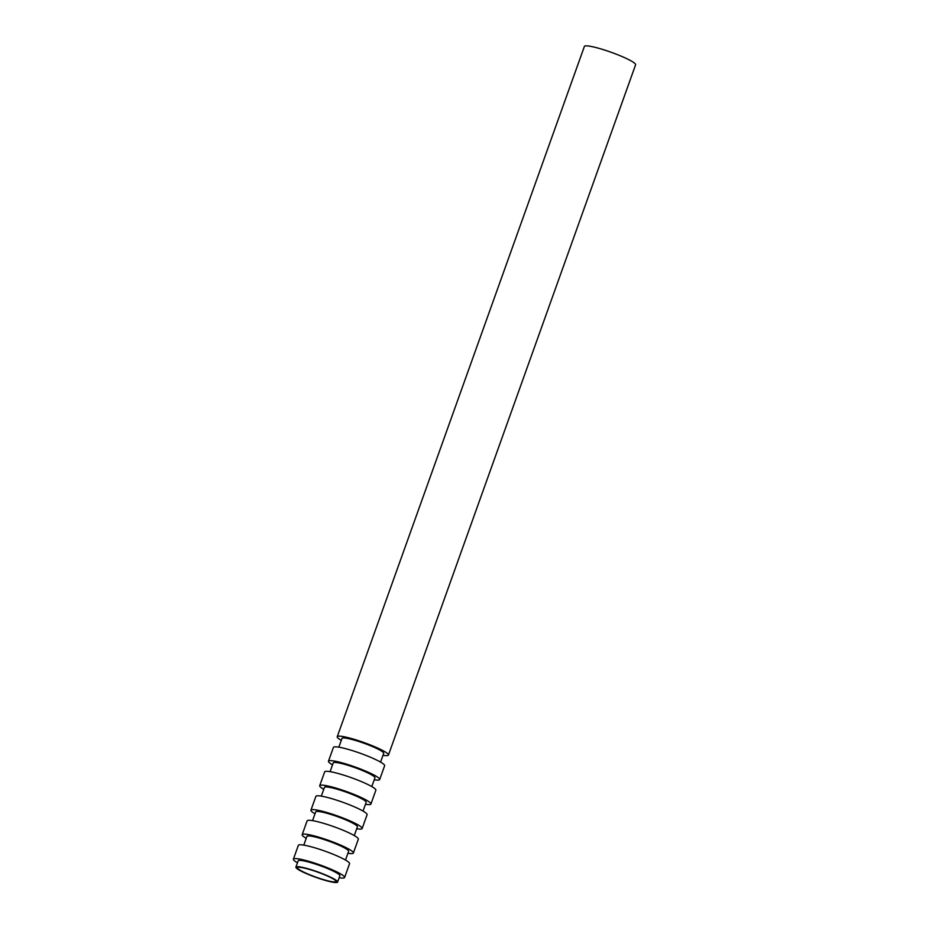 <?xml version="1.0" encoding="UTF-8"?>
<svg xmlns="http://www.w3.org/2000/svg" width="929" height="929" viewBox="0 0 929 929"><rect width="100%" height="100%" fill="white"/><g stroke="black" fill="none" stroke-linecap="round" stroke-linejoin="round"><path stroke-width="1.39" d="M336.112 882.55A22.157 2.88 19.7 0 1 312.295 876.024A22.157 2.88 19.7 0 1 295.898 867.14A22.157 2.88 19.7 0 1 317.73 871.901A22.157 2.88 19.7 0 1 337.61 882.074A22.157 2.88 19.7 0 1 336.112 882.55M295.898 867.14L298.151 860.858A22.157 2.88 19.7 0 1 319.971 865.619A22.157 2.88 19.7 0 1 339.863 875.792L337.61 882.074M334.637 881.946A20.473 2.659 19.7 0 1 312.632 875.908A20.473 2.659 19.7 0 1 297.477 867.709A20.473 2.659 19.7 0 1 317.648 872.11A20.473 2.659 19.7 0 1 336.031 881.505A20.473 2.659 19.7 0 1 334.637 881.946M341.291 740.355A27.196 3.53 19.7 0 1 337.239 736.72L584.387 46.45A27.196 3.53 19.7 0 1 611.189 52.291A27.196 3.53 19.7 0 1 635.599 64.786L388.45 755.056A27.196 3.53 19.7 0 1 386.603 755.637A27.196 3.53 19.7 0 1 383.003 755.289M337.239 736.72A27.196 3.53 19.7 0 1 364.029 742.561A27.196 3.53 19.7 0 1 388.45 755.056M338.853 747.171L341.988 738.427A22.157 2.88 19.7 0 1 363.808 743.177A22.157 2.88 19.7 0 1 383.7 753.361L380.565 762.105M332.524 764.834A27.196 3.53 19.7 0 1 328.471 761.211L333.418 747.392A27.196 3.53 19.7 0 1 360.208 753.245A27.196 3.53 19.7 0 1 384.629 765.728L379.682 779.547A27.196 3.53 19.7 0 1 377.836 780.128A27.196 3.53 19.7 0 1 374.236 779.768M328.471 761.211A27.196 3.53 19.7 0 1 355.261 767.052A27.196 3.53 19.7 0 1 379.682 779.547M330.085 771.651L333.221 762.906A22.157 2.88 19.7 0 1 355.041 767.668A22.157 2.88 19.7 0 1 374.933 777.84L371.797 786.596M323.756 789.325A27.196 3.53 19.7 0 1 319.704 785.702L324.651 771.883A27.196 3.53 19.7 0 1 351.441 777.724A27.196 3.53 19.7 0 1 375.862 790.219L370.915 804.038A27.196 3.53 19.7 0 1 369.068 804.619A27.196 3.53 19.7 0 1 365.469 804.259M319.704 785.702A27.196 3.53 19.7 0 1 346.494 791.543A27.196 3.53 19.7 0 1 370.915 804.038M321.318 796.141L324.453 787.397A22.157 2.88 19.7 0 1 346.273 792.158A22.157 2.88 19.7 0 1 366.165 802.331L363.03 811.075M314.989 813.816A27.196 3.53 19.7 0 1 310.936 810.181L315.883 796.374A27.196 3.53 19.7 0 1 342.673 802.215A27.196 3.53 19.7 0 1 367.094 814.71L362.147 828.517A27.196 3.53 19.7 0 1 360.301 829.109A27.196 3.53 19.7 0 1 356.701 828.749M310.936 810.181A27.196 3.53 19.7 0 1 337.726 816.034A27.196 3.53 19.7 0 1 362.147 828.517M312.55 820.632L315.686 811.888A22.157 2.88 19.7 0 1 337.506 816.649A22.157 2.88 19.7 0 1 357.398 826.822L354.263 835.566M306.222 838.306A27.196 3.53 19.7 0 1 302.169 834.672L307.116 820.864A27.196 3.53 19.7 0 1 333.906 826.705A27.196 3.53 19.7 0 1 358.327 839.201L353.38 853.008A27.196 3.53 19.7 0 1 351.534 853.588A27.196 3.53 19.7 0 1 347.934 853.24M302.169 834.672A27.196 3.53 19.7 0 1 328.959 840.513A27.196 3.53 19.7 0 1 353.38 853.008M303.783 845.123L306.918 836.379A22.157 2.88 19.7 0 1 328.738 841.128A22.157 2.88 19.7 0 1 348.63 851.312L345.495 860.057M297.454 862.786A27.196 3.53 19.7 0 1 293.401 859.162L298.348 845.344A27.196 3.53 19.7 0 1 325.138 851.196A27.196 3.53 19.7 0 1 349.559 863.68L344.613 877.499A27.196 3.53 19.7 0 1 342.766 878.079A27.196 3.53 19.7 0 1 339.166 877.719M293.401 859.162A27.196 3.53 19.7 0 1 320.191 865.004A27.196 3.53 19.7 0 1 344.613 877.499"/></g></svg>
